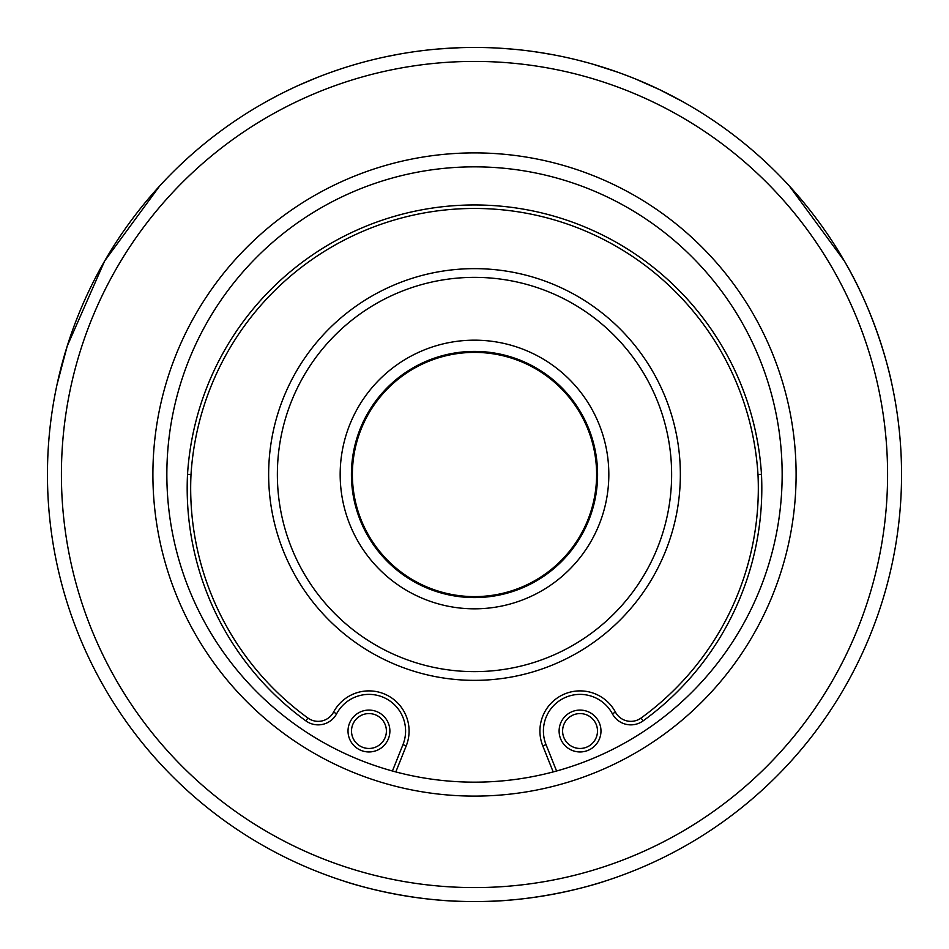 <?xml version="1.0" encoding="UTF-8"?>
<svg xmlns="http://www.w3.org/2000/svg" width="949" height="949" viewBox="0 0 949 949"><rect width="100%" height="100%" fill="white"/><g stroke="black" fill="none" stroke-linecap="round" stroke-linejoin="round"><path stroke-width="1.42" d="M549.839 54.152L550.527 54.271M551.523 54.449L552.662 54.662M578.558 60.321L580.408 60.795M580.313 60.772L587.561 62.693M601.488 66.762L599.97 66.3M599.602 66.181L598.463 65.837M597.989 65.695L594.335 64.603M330.489 72.468L340.394 69.052M405.828 53.014L405.009 53.144M398.995 54.176L385.484 56.833M554.275 54.971L539.4 52.409M545.355 53.369L532.614 51.424M267.547 100.95L277.772 95.458M635 78.755L659.341 89.526L682.865 101.733M682.96 101.78L687.301 104.248M593.149 64.259L618.013 72.29M343.657 881.016C342.162 880.625 404.227 902.202 474.5 901.55A427.05 427.05 0 0 1 47.45 474.5A427.05 427.05 0 0 1 474.5 47.45L481.629 47.509M438.58 48.968L460.348 47.687M471.095 47.462L471.724 47.462M299.065 85.149L317.274 77.45M283.585 92.504L292.944 87.96M620.682 73.251L630.765 77.071M498.569 48.126L512.294 49.123M456.706 47.818L458.806 47.735M464.215 47.569L464.82 47.557M465.129 47.557L467.11 47.509M478.355 47.462L477.738 47.462M470.977 47.462L467.418 47.509M438.972 48.933L439.885 48.85M355.068 64.485L356.231 64.152M334.036 71.211L334.961 70.89M335.139 70.831L335.993 70.534M336.171 70.475L336.824 70.25M337.025 70.179L337.702 69.953M345.507 67.403L346.67 67.035M474.5 47.45A427.05 427.05 0 0 1 901.55 474.5A427.05 427.05 0 0 1 474.5 901.55C544.773 902.202 606.838 880.625 605.343 881.016C606.838 880.625 544.773 902.202 474.5 901.55M159.705 185.921L104.663 260.975L67.189 346.183L57.035 384.559M187.866 157.937L180.18 165.067M891.965 384.559C892.38 386.041 880.043 321.509 844.337 260.975L789.295 185.921M768.82 165.067L761.134 157.937M474.5 61.412A413.088 413.088 0 0 1 887.588 474.5A413.088 413.088 0 0 1 474.5 887.588A413.088 413.088 0 0 1 61.412 474.5A413.088 413.088 0 0 1 474.5 61.412M474.5 152.896A321.604 321.604 0 0 1 796.104 474.5A321.604 321.604 0 0 1 474.5 796.104A321.604 321.604 0 0 1 152.896 474.5A321.604 321.604 0 0 1 474.5 152.896M474.5 782.154A307.654 307.654 0 0 0 782.154 474.5A307.654 307.654 0 0 0 474.5 166.846A307.654 307.654 0 0 0 166.846 474.5A307.654 307.654 0 0 0 474.5 782.154M667.491 514.69A197.131 197.131 0 0 1 434.31 667.491A197.131 197.131 0 0 1 281.509 434.31A197.131 197.131 0 0 1 514.69 281.509A197.131 197.131 0 0 1 667.491 514.69M606.008 501.891A134.331 134.331 0 0 1 447.109 606.008A134.331 134.331 0 0 1 342.992 447.109A134.331 134.331 0 0 1 501.891 342.992A134.331 134.331 0 0 1 606.008 501.891M272.968 432.53A205.862 205.862 0 0 1 516.47 272.968A205.862 205.862 0 0 1 676.032 516.47A205.862 205.862 0 0 1 432.53 676.032A205.862 205.862 0 0 1 272.968 432.53M354.001 449.411A123.073 123.073 0 0 0 449.411 594.999A123.073 123.073 0 0 0 594.999 499.589A123.073 123.073 0 0 0 499.589 354.001A123.073 123.073 0 0 0 354.001 449.411M556.577 771.003L546.031 744.621A36.631 36.631 0 0 1 564.596 697.8A36.631 36.631 0 0 1 612.366 713.778A20.937 20.937 0 0 0 643.125 720.872A287.31 287.31 0 0 0 761.478 474.31L757.99 474.5A283.822 283.822 0 0 1 641.073 718.037A17.45 17.45 0 0 1 615.45 712.13A40.119 40.119 0 0 0 563.125 694.632A40.119 40.119 0 0 0 542.792 745.926L553.184 771.917M395.816 771.917L406.208 745.926A40.119 40.119 0 0 0 385.875 694.632A40.119 40.119 0 0 0 333.55 712.13A17.45 17.45 0 0 1 307.927 718.037A283.822 283.822 0 0 1 191.01 474.5A284.059 284.059 0 0 1 474.5 208.46A284.059 284.059 0 0 1 757.99 474.5M761.478 474.31A287.547 287.547 0 0 0 474.5 204.96A287.547 287.547 0 0 0 187.522 474.31L191.01 474.5M187.522 474.31A287.31 287.31 0 0 0 305.875 720.872A20.937 20.937 0 0 0 336.634 713.778L333.55 712.13A40.119 40.119 0 0 1 385.875 694.632A40.119 40.119 0 0 1 406.208 745.926L402.969 744.621L392.423 771.003M597.49 731.015A17.45 17.45 0 0 1 571.322 746.128A17.45 17.45 0 0 1 571.322 715.914A17.45 17.45 0 0 1 597.49 731.015M386.397 731.015A17.45 17.45 0 0 1 360.229 746.128A17.45 17.45 0 0 1 360.229 715.914A17.45 17.45 0 0 1 386.397 731.015M480.668 596.458A122.124 122.124 0 0 1 352.542 480.668A122.124 122.124 0 0 1 468.332 352.542A122.124 122.124 0 0 1 596.458 468.332A122.124 122.124 0 0 1 480.668 596.458M412.174 579.519A122.124 122.124 0 0 1 369.481 412.174A122.124 122.124 0 0 1 536.826 369.481A122.124 122.124 0 0 1 579.519 536.826A122.124 122.124 0 0 1 412.174 579.519M643.125 720.872L641.073 718.037A17.45 17.45 0 0 1 615.45 712.13A40.119 40.119 0 0 0 563.125 694.632A40.119 40.119 0 0 0 542.792 745.926L546.031 744.621M307.927 718.037L305.875 720.872M336.634 713.778A36.631 36.631 0 0 1 384.404 697.8A36.631 36.631 0 0 1 402.969 744.621M615.45 712.13L612.366 713.778M333.55 712.13A40.119 40.119 0 0 1 385.875 694.632A40.119 40.119 0 0 1 406.208 745.926M600.978 731.015A20.937 20.937 0 0 0 569.578 712.889A20.937 20.937 0 0 0 569.578 749.152A20.937 20.937 0 0 0 600.978 731.015M389.885 731.015A20.937 20.937 0 0 0 358.485 712.889A20.937 20.937 0 0 0 358.485 749.152A20.937 20.937 0 0 0 389.885 731.015"/></g></svg>
